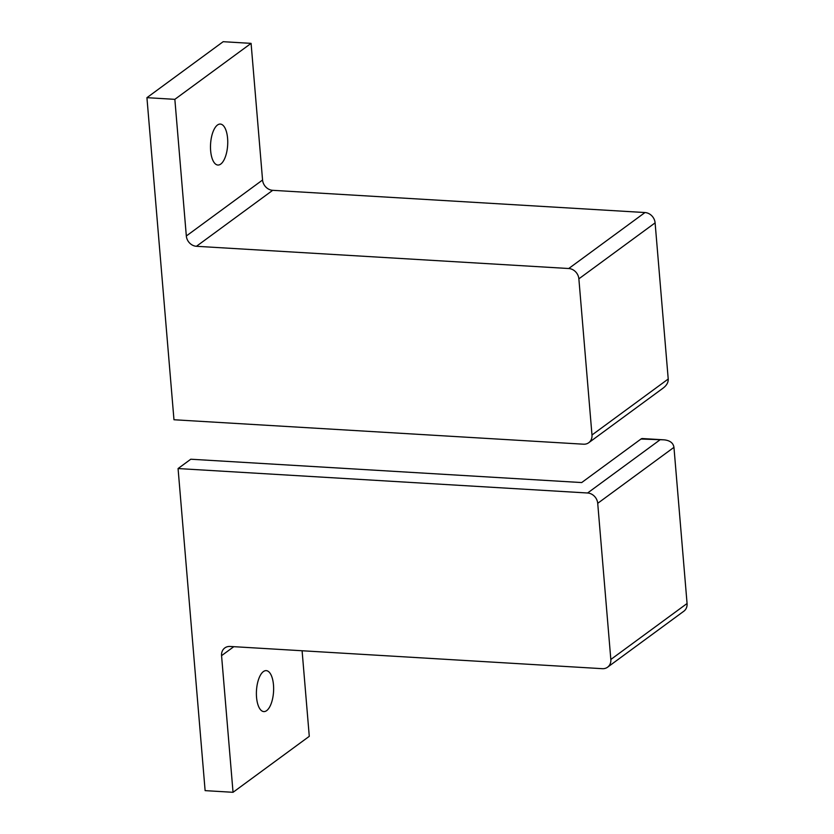 <?xml version="1.0" encoding="UTF-8"?>
<svg xmlns="http://www.w3.org/2000/svg" width="834" height="834" viewBox="0 0 834 834"><rect width="100%" height="100%" fill="white"/><g stroke="black" fill="none" stroke-linecap="round" stroke-linejoin="round"><path stroke-width="1.25" d="M568.736 268.517L196.449 246.291A10.258 8.809 53.7 0 1 186.326 235.98L174.848 99.34L251.086 43.368L223.168 41.7L146.93 97.672L173.972 419.752L583.498 444.199A10.258 8.809 -126.3 0 0 588.741 442.708A10.258 8.809 -126.3 0 0 591.984 434.994L578.869 278.837A10.258 8.809 -126.3 0 0 568.736 268.517L644.984 212.545A10.258 8.809 -126.3 0 1 655.107 222.866L668.222 379.022L591.984 434.994M588.741 442.708L663.207 388.039C666.7 385.36 668.378 382.358 668.222 379.022M196.449 246.291L272.697 190.319L644.984 212.545M146.93 97.672L174.848 99.34M272.697 190.319A10.258 8.809 53.7 0 1 262.564 180.008L251.086 43.368M220.76 164.069A20.516 8.559 93.4 0 0 227.745 141.655A20.516 8.559 93.4 0 0 220.343 124.068A20.516 8.559 93.4 0 0 210.575 144.042A20.516 8.559 93.4 0 0 217.893 165.038A20.516 8.559 93.4 0 0 220.76 164.069M640.981 439.028L664.072 439.841L642.409 438.548A10.258 4.274 -86.6 0 0 640.981 439.028L581.684 482.563L190.778 459.221L178.069 468.552L587.595 492.998A10.258 8.809 53.7 0 1 597.717 503.319L610.832 659.475A10.258 8.809 53.7 0 1 607.59 667.19A10.258 8.809 53.7 0 1 602.346 668.68L230.059 646.454A10.258 8.809 -126.3 0 0 224.805 647.945A10.258 8.809 -126.3 0 0 221.563 655.66L233.04 792.3L309.278 736.328L302.096 650.76M664.072 439.841C669.952 440.446 673.246 442.948 673.955 447.347L597.717 503.319M178.069 468.552L205.122 790.632L233.04 792.3M610.832 659.475L687.07 603.503L673.955 447.347M687.07 603.503A10.258 8.809 53.7 0 1 683.838 611.218L607.59 667.19M263.377 671.589A20.516 8.559 -86.6 0 1 266.234 670.63A20.516 8.559 -86.6 0 1 273.552 691.626A20.516 8.559 -86.6 0 1 263.794 711.59A20.516 8.559 -86.6 0 1 256.392 694.013A20.516 8.559 -86.6 0 1 263.377 671.589M578.869 278.837L655.107 222.866M186.326 235.98L262.564 180.008M659.6 440.143L587.595 492.998M221.563 655.66L233.801 646.684"/></g></svg>
